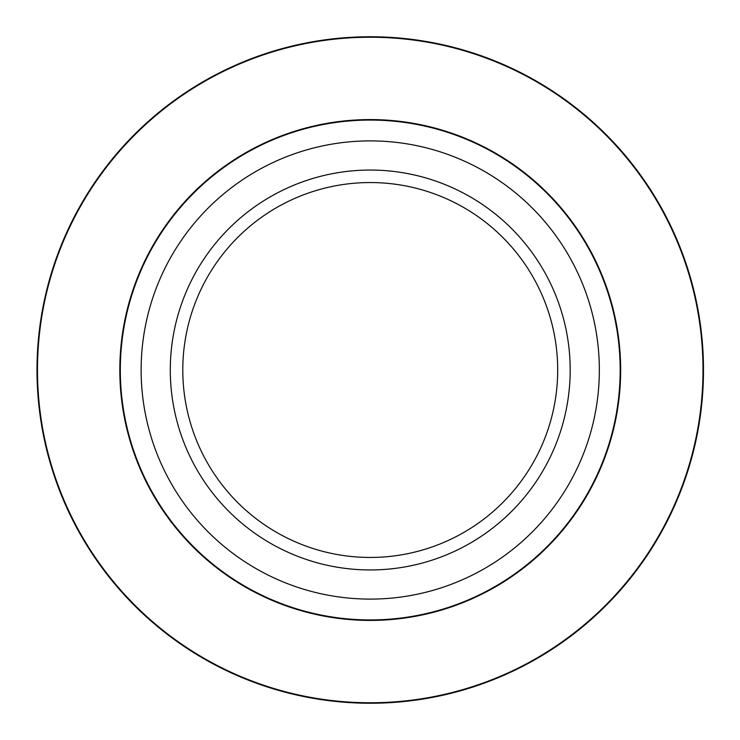 <?xml version="1.0" encoding="UTF-8"?>
<svg xmlns="http://www.w3.org/2000/svg" width="740" height="740" viewBox="0 0 740 740"><rect width="100%" height="100%" fill="white"/><g stroke="black" fill="none" stroke-linecap="round" stroke-linejoin="round"><path stroke-width="1.11" d="M170.292 370A199.948 199.948 0 0 1 470.214 196.84A199.948 199.948 0 0 1 470.214 543.16A199.948 199.948 0 0 1 170.292 370M599.345 370A229.104 229.104 0 0 1 255.689 568.413A229.104 229.104 0 0 1 255.689 171.588A229.104 229.104 0 0 1 599.345 370M557.692 370A187.451 187.451 0 0 0 370.24 182.549A187.451 187.451 0 0 0 182.789 370A187.451 187.451 0 0 0 370.24 557.451A187.451 187.451 0 0 0 557.692 370M120.315 370A249.935 249.935 0 0 1 370.24 120.065A249.935 249.935 0 0 1 620.176 370A249.935 249.935 0 0 1 370.24 619.935A249.935 249.935 0 0 1 120.315 370A249.935 249.935 0 0 1 370.24 120.065A249.935 249.935 0 0 1 620.176 370A249.935 249.935 0 0 1 370.24 619.935A249.935 249.935 0 0 1 120.315 370M37 370A333.24 333.24 0 0 1 536.861 81.4A333.24 333.24 0 0 1 536.861 658.6A333.24 333.24 0 0 1 37 370A333.24 333.24 0 0 1 536.861 81.4A333.24 333.24 0 0 1 536.861 658.6A333.24 333.24 0 0 1 37 370M620.657 370A250.416 250.416 0 0 1 245.032 586.866A250.416 250.416 0 0 1 245.032 153.134A250.416 250.416 0 0 1 620.657 370M703 370A332.76 332.76 0 0 0 370.24 37.24A332.76 332.76 0 0 0 37.481 370A332.76 332.76 0 0 0 370.24 702.76A332.76 332.76 0 0 0 703 370"/></g></svg>
